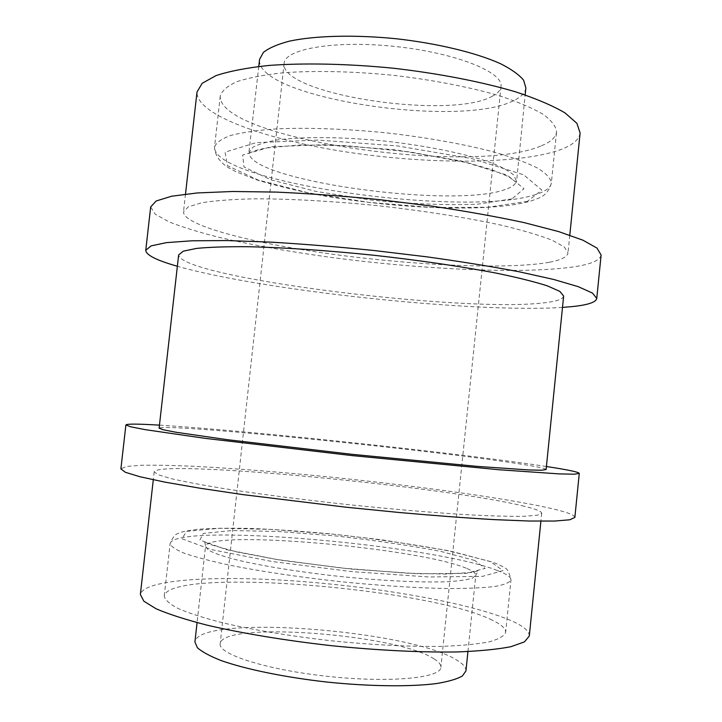 <?xml version="1.0" encoding="UTF-8"?>
<svg xmlns="http://www.w3.org/2000/svg" width="722" height="722" viewBox="0 0 722 722"><rect width="100%" height="100%" fill="white"/><g stroke="black" fill="none" stroke-linecap="round" stroke-linejoin="round"><path stroke-width="0.54" stroke-dasharray="3.61 2.71" d="M540.643 146.097C470.789 175.825 217.683 138.958 220.255 96.017C221.907 90.71 227.511 85.9 237.078 81.604C248.964 77.723 264.496 74.772 283.701 72.741C314.738 70.485 352.85 71.307 392.542 75.232C432.171 79.781 469.589 87.037 499.453 95.8C517.791 101.838 532.358 108.011 543.152 114.311C551.59 120.538 556.057 126.413 556.545 131.955C555.769 137.523 550.471 142.243 540.643 146.097M580.118 132.938C579.152 139.59 572.663 145.158 560.633 149.635C519.109 164.634 428.624 164.435 347.661 152.171C266.932 139.978 195.915 114.978 197.007 92.001M549.189 262.285C508.306 269.613 417.948 265.651 336.587 254.776C255.453 243.964 183.433 225.796 183.496 211.898L188.28 206.826L201.691 202.765C214.903 200.635 232.367 199.326 254.09 198.821C289.314 198.73 332.941 201.131 378.59 205.788C424.193 210.878 467.342 217.755 501.754 225.291C522.881 230.372 539.677 235.345 552.14 240.218L564.387 247.023L567.988 252.989C567.293 256.978 561.03 260.082 549.189 262.285M525.869 87.949C525.264 92.642 521.474 96.721 514.47 100.205C461.548 129.085 255.164 97.966 259.541 59.484M465.943 670.937C466.177 667.471 463.109 663.852 456.755 660.079C409.103 629.71 198.045 613.763 194.922 641.966M434.102 658.942C397.199 634.033 221.6 620.703 220.174 643.753C217.845 654.168 266.743 669.899 328.293 676.424C389.826 683.057 440.952 678.012 440.88 667.345C441.079 664.673 438.823 661.875 434.102 658.942M492.214 620.135C427.767 587.78 169.923 566.914 164.255 595.957C164.896 599.802 169.571 604.007 178.289 608.601C189.39 613.33 204.326 618.104 223.08 622.915C253.612 630.017 291.778 636.344 332.093 640.865C372.462 644.963 411.098 646.849 442.433 646.361C461.791 645.621 477.386 644.114 489.245 641.831C498.731 639.187 504.2 636.055 505.635 632.445C505.815 628.582 501.339 624.476 492.214 620.135M529.298 636.028C529.47 631.407 523.946 626.515 512.728 621.371C473.921 603.899 383.969 587.816 301.309 581.463C218.91 575.091 143.66 578.945 140.366 594.459M524.416 506.275C446.783 486.763 160.194 459.084 154.192 471.782L158.109 474.706L170.744 478.524C183.496 481.484 200.599 484.733 222.06 488.298C256.978 493.767 300.641 499.453 346.668 504.47C392.723 509.29 436.593 512.963 471.881 514.994C493.613 516.049 511.023 516.483 524.109 516.293L537.258 515.228L541.708 513.198C541.599 511.356 535.832 509.055 524.416 506.275M574.865 517.412C574.64 515.102 567.149 512.214 552.393 508.748C503.812 497.485 399.69 483.569 305.18 474.616C264.144 470.807 226.988 468.036 193.722 466.286C173.045 465.392 155.645 465.049 141.53 465.257L126.476 466.448L120.89 468.894M546.419 466.502C458.849 453.037 247.899 430.493 159.454 425.15M546.112 469.544C545.904 468.695 540.056 467.296 528.567 465.365C450.411 451.9 164.282 422.668 159.111 428.182M563.638 296.074C563.043 299.107 556.852 301.318 545.083 302.698C464.878 313.195 180.527 277.78 178.641 254.929M562.492 307.41C473.406 313.231 263.214 290.767 177.368 266.256M601.11 255.028C600.163 260.01 592.058 263.801 576.797 266.391C526.627 274.568 422.226 269.649 328.727 257.086C288.15 251.464 251.662 244.893 219.262 237.385C199.191 232.313 182.458 227.15 169.056 221.88L155.131 214.154L150.69 206.898M492.512 96.098C451.169 120.33 279.531 94.537 284.125 63.355C284.576 48.87 335.243 39.999 395.611 46.533C455.988 52.905 503.64 72.281 501.023 86.541C500.572 90.16 497.738 93.346 492.512 96.098M535.697 194.516C466.394 217.981 212.8 182.729 214.542 147.044C216.086 142.649 221.6 138.759 231.085 135.348C242.89 132.334 258.368 130.159 277.519 128.823C308.511 127.505 346.623 128.877 386.387 132.866C426.088 137.37 463.632 144.084 493.64 151.918C512.088 157.27 526.753 162.676 537.646 168.118C546.202 173.442 550.76 178.415 551.346 183.036C550.669 187.657 545.453 191.483 535.697 194.516M505.265 189.498C453.172 209.064 246.04 180.338 249.243 152.342L252.853 147.288C258.223 144.247 266.734 141.756 278.367 139.824C304.025 136.503 343.762 136.891 385.494 141.169C427.198 145.808 466.105 153.831 490.491 162.495C501.456 166.845 509.245 171.069 513.847 175.175L516.311 180.879C515.842 184.29 512.16 187.16 505.265 189.498M466.222 568.223C417.695 547.709 207.404 529.244 205.526 546.355L208.216 549.965C213.008 552.691 221.013 555.624 232.24 558.765C257.149 565.136 296.733 571.734 338.988 576.364C381.27 580.768 421.35 582.69 447.044 581.724C458.678 581.02 467.125 579.847 472.387 578.196L475.78 575.235C475.87 573.133 472.684 570.795 466.222 568.223M474.787 560.471L440.862 551.409C409.193 545.354 373.77 540.155 334.575 535.841L278.773 531.509L232.186 530.544L203.297 533.405L199.877 540.065L226.5 549.65L280.705 560.209L350.702 569.044L418.228 573.782L466.141 573.367L485.103 568.394L474.787 560.471M490.509 561.644L452.044 551.5C416.639 544.776 377.218 539.018 333.79 534.235L271.824 529.407L219.678 528.251L186.682 531.338L181.872 538.729L211.104 549.523L272.248 561.536L351.957 571.625L428.733 576.959L482.531 576.364L502.999 570.624L490.509 561.644M497.287 570.47C432.27 544.695 174.923 522.141 170.13 543.54C170.87 546.41 175.654 549.659 184.462 553.305C195.644 557.122 210.643 561.066 229.452 565.155C260.028 571.255 298.195 576.995 338.447 581.454C378.734 585.596 417.244 588.06 448.425 588.556C467.666 588.538 483.162 587.843 494.895 586.481C504.281 584.784 509.633 582.609 510.968 579.965C511.05 577.104 506.492 573.936 497.287 570.47M527.394 201.384L487.702 207.268L431.973 207.476L369.348 202.422L308.511 192.891L258.178 180.076L227.475 165.681L225.047 152.161L256.175 142.631L318.149 140.077L397.29 145.898L472.314 158.723L523.721 174.841L541.807 190.085L527.394 201.384M511.988 198.875L476.935 204.263C444.851 205.337 409.392 203.911 370.557 199.985L315.785 191.375L270.84 179.832L243.991 166.963L242.673 155.031L270.949 146.756L325.857 144.644L395.367 149.788L461.367 161.006L507.187 175.166L524.028 188.704L511.988 198.875M220.255 96.017L214.542 147.044C214.994 158.073 223.946 165.212 229.415 168.226L236.148 171.791L257.763 180.22C280.497 186.854 303.231 192.196 325.965 196.258C400.611 208.911 489.597 212.683 530.517 201.176L537.682 198.541C544.785 196.05 549.343 190.879 551.346 183.036L556.545 131.955M185.5 194.092L183.496 211.898M569.793 235.155L567.988 252.989M258.774 66.451L248.756 153.714C248.215 153.407 251.265 152.098 257.925 149.788L266.725 147.893L300.361 144.941L345.603 145.627L410.222 151.945L468.262 162.937L491.962 169.805L508.351 176.547L516.501 182.332L525.147 94.916M467.928 651.587L475.78 575.235L478.181 570.849L471.493 572.456L445.988 574.071L406.459 573.178L341.497 568.034L276.499 559.451L236.166 551.807L210.562 544.641L204.109 541.554C204.723 541.581 205.201 543.179 205.526 546.355L197.061 622.635M154.192 471.782L153.29 479.778M541.708 513.198L540.895 521.203M164.255 595.957L170.13 543.54C172.675 537.339 175.41 533.955 178.334 533.396C179.471 532.258 186.014 530.887 197.954 529.271C212.81 528.215 230.896 527.962 252.204 528.504C276.255 529.506 302.473 531.302 330.875 533.91L382.588 539.912L447.008 550.408L492.404 562.05C498.595 564.469 502.548 566.355 504.254 567.709C507.043 568.115 509.281 572.194 510.968 579.965L505.635 632.445M284.125 63.355L220.174 643.753M501.023 86.541L440.88 667.345"/><path stroke-width="1.08" d="M185.5 194.092L197.007 92.001L202.187 83.283L215.959 75.629C229.379 71.18 247.005 67.787 268.846 65.449C304.215 62.823 347.814 63.726 393.291 68.22C438.687 73.436 481.502 81.766 515.517 91.811C536.365 98.715 552.881 105.755 565.055 112.939L576.896 123.327L580.118 132.938L569.793 235.155M258.774 66.451L259.541 59.484L263.368 52.417C268.873 48.049 277.492 44.304 289.224 41.19C315.063 35.622 354.827 34.575 396.441 38.771C438.001 43.455 476.646 52.896 500.716 63.798C511.528 69.312 519.163 74.79 523.621 80.232L525.869 87.949L525.147 94.916M197.061 622.635L194.922 641.966L197.377 647.715C202.025 651.858 209.912 656.127 221.031 660.522C245.76 669.294 285.298 677.426 327.68 682.137C370.106 686.487 410.466 686.893 436.494 683.553C448.29 681.604 456.9 679.095 462.324 676.036L465.943 670.937L467.928 651.587M153.29 479.778L140.366 594.459L143.868 601.209L156.123 608.79C168.65 614.178 185.59 619.62 206.916 625.126C241.69 633.257 285.37 640.513 331.578 645.703C377.841 650.396 422.063 652.535 457.766 651.93C479.787 651.063 497.485 649.322 510.869 646.704L524.452 641.876L529.298 636.028L540.895 521.203M159.454 425.15C138.019 423.841 126.837 423.778 125.89 424.942L120.89 468.894L125.375 472.287L139.915 476.737L164.824 482.097L199.66 488.171L243.124 494.651L346.37 507.25L399.817 512.557C434.418 515.607 465.744 517.954 493.803 519.605L529.136 521.031L554.613 521.049L569.775 519.786L574.865 517.412L579.27 473.397C578.927 472.314 571.328 470.554 556.481 468.109L546.419 466.502M125.89 424.942L130.547 426.765L145.248 429.653L205.201 438.362L351.894 455.582L498.911 469.742L559.36 473.903L574.342 474.192L579.27 473.397M159.111 428.182L163.172 429.761L175.933 432.243L227.439 439.698L352.029 454.318L476.899 466.358L528.811 469.959L541.816 470.221L546.112 469.544L563.638 296.074L559.893 291.426L547.502 285.912C534.93 281.869 518.035 277.645 496.808 273.232C462.251 266.589 418.986 260.245 373.31 255.2C327.598 250.48 283.972 247.538 248.792 246.725C227.114 246.554 209.705 247.114 196.565 248.404L183.28 251.175L178.641 254.929L159.111 428.182M177.368 266.256C156.557 260.353 146.025 255.028 145.763 250.272L151.088 245.895L166.403 242.637L191.944 240.787L227.222 240.57L270.894 242.141C303.529 244.072 337.833 246.852 373.815 250.489L426.738 256.824C460.889 261.581 491.709 266.562 519.19 271.779L553.63 279.441L578.196 286.652L592.482 293.069L596.76 298.475C595.939 302.256 587.934 304.946 572.754 306.534L562.492 307.41M145.763 250.272L150.69 206.898L156.187 200.987L171.655 196.213L197.323 192.945L232.683 191.492L276.4 192.097C309.034 193.541 343.32 196.05 379.249 199.615L432.072 206.149C466.141 211.239 496.853 216.735 524.217 222.647L558.476 231.536L582.871 240.164L596.986 248.097L601.11 255.028L596.76 298.475"/></g></svg>
